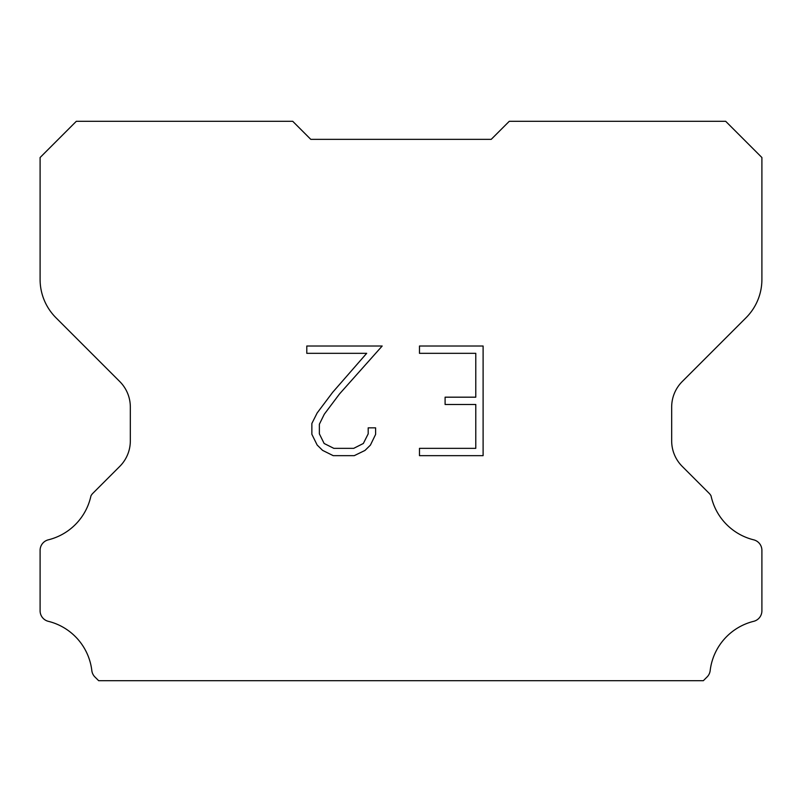 <?xml version="1.0" encoding="UTF-8"?>
<svg xmlns="http://www.w3.org/2000/svg" width="802" height="802" viewBox="0 0 802 802"><rect width="100%" height="100%" fill="white"/><g stroke="black" fill="none" stroke-linecap="round" stroke-linejoin="round"><path stroke-width="1.2" d="M475.786 448.348L475.786 404.489L445.1 404.489L445.1 397.18L475.786 397.18L475.786 353.321L419.476 353.321L419.476 346.013L483.105 346.013L483.105 455.656L419.476 455.656L419.476 448.348L475.786 448.348M375.607 427.847L375.607 434.423L370.404 445.13L364.98 450.443L354.263 455.656L333.211 455.656L322.574 450.363L317.151 445.02L311.868 434.313L311.868 423.466L317.151 412.97L332.64 392.348L366.684 353.321L306.795 353.321L306.795 346.013L382.183 346.013L339.497 393.962L324.289 414.223L319.366 424.228L319.366 433.852L324.148 443.496L333.853 448.348L353.702 448.348L363.336 443.486L368.188 433.852L368.188 427.847L375.607 427.847M310.775 139.347L292.73 121.302L76.32 121.302L40.1 157.523L40.1 279.467A54.135 54.135 0 0 0 55.96 317.742L119.759 381.541A36.09 36.09 0 0 1 130.325 407.055L130.325 440.889A36.09 36.09 0 0 1 119.759 466.403L92.831 493.33A10.576 10.576 0 0 0 90.937 495.897A57.744 57.744 0 0 1 48.331 539.826A10.827 10.827 0 0 0 40.1 550.342L40.1 610.823A10.827 10.827 0 0 0 48.331 621.329A57.744 57.744 0 0 1 91.829 670.602A10.827 10.827 0 0 0 95.217 677.259L98.656 680.697L703.344 680.697L706.783 677.259A10.827 10.827 0 0 0 710.171 670.602A57.744 57.744 0 0 1 753.669 621.329A10.827 10.827 0 0 0 761.9 610.823L761.9 550.342A10.827 10.827 0 0 0 753.669 539.826A57.744 57.744 0 0 1 711.063 495.897A10.576 10.576 0 0 0 709.168 493.33L682.241 466.403A36.09 36.09 0 0 1 671.675 440.889L671.675 407.055A36.09 36.09 0 0 1 682.241 381.541L746.04 317.742A54.135 54.135 0 0 0 761.9 279.467L761.9 157.523L725.68 121.302L509.27 121.302L491.225 139.347L310.775 139.347"/></g></svg>
